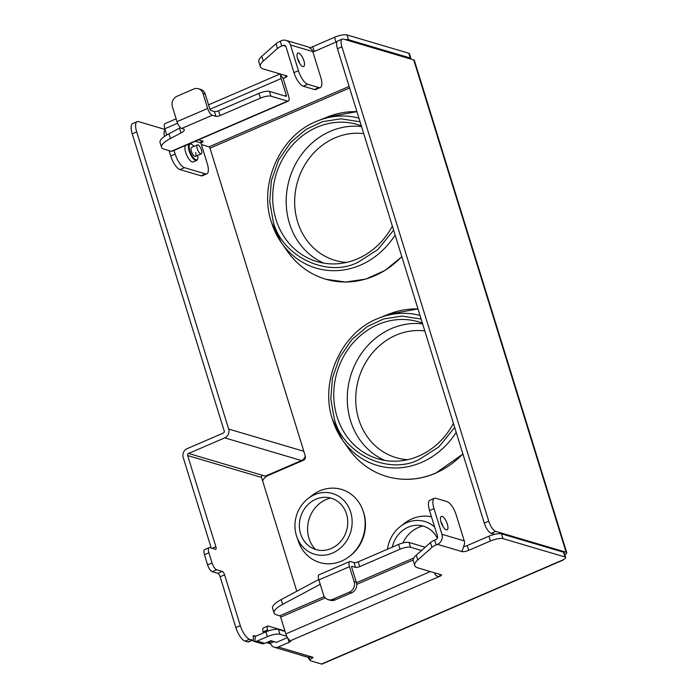 <?xml version="1.0" encoding="UTF-8"?>
<svg xmlns="http://www.w3.org/2000/svg" width="699" height="699" viewBox="0 0 699 699"><rect width="100%" height="100%" fill="white"/><g stroke="black" fill="none" stroke-linecap="round" stroke-linejoin="round"><path stroke-width="1.05" d="M362.947 510.602A36.531 32.67 106.5 0 1 349.378 556.456M297.442 58.227A7.305 2.621 -113.3 0 1 299.452 62.674A7.305 2.621 -113.3 0 1 299.644 63.347M297.634 58.899A7.305 2.621 -113.3 0 1 297.879 53.124A7.305 2.621 -113.3 0 1 303.908 60.761A7.305 2.621 -113.3 0 1 303.663 66.536A7.305 2.621 -113.3 0 1 297.634 58.899M440.859 521.55A7.305 2.621 -113.3 0 1 442.878 525.998A7.305 2.621 -113.3 0 1 443.07 526.67M441.052 522.223A7.305 2.621 -113.3 0 1 441.296 516.439A7.305 2.621 -113.3 0 1 447.325 524.075A7.305 2.621 -113.3 0 1 447.089 529.859A7.305 2.621 -113.3 0 1 441.052 522.223M566.12 552.227L413.721 59.913L343.305 39.074A9.742 3.495 66.7 0 0 342.23 39.1A9.742 3.495 66.7 0 0 341.898 46.807L488.75 521.183A9.742 3.495 66.7 0 0 495.705 531.389L566.12 552.227A6.492 1.739 -17.2 0 1 566.758 552.708A6.492 1.739 -17.2 0 1 564.792 554.744M342.23 39.1L337.774 41.014A9.742 3.495 66.7 0 0 337.451 48.729L484.293 523.105A9.742 3.495 66.7 0 0 491.257 533.311L494.665 534.316M413.721 59.913A6.492 1.739 -17.2 0 1 414.358 60.394L566.758 552.708M201.382 144.553L209.071 146.834A1.302 0.463 66.7 0 1 209.997 148.188L305.306 456.071A3.25 2.901 106.5 0 1 303.445 460.265L267.822 475.626A9.742 8.711 106.5 0 0 262.658 480.973M562.223 560.205L321.479 664.05A5.845 2.097 66.7 0 0 322.125 664.041L562.87 560.196A5.845 2.097 -113.3 0 1 562.223 560.205A6.492 1.739 162.8 0 0 565.64 557.461A6.492 1.739 162.8 0 0 565.002 556.981L502.948 538.623A9.742 2.604 162.8 0 0 490.418 540.991L468.706 550.349A5.199 1.389 -17.2 0 1 462.022 551.607L461.733 551.389M563.35 559.672A5.845 2.097 -113.3 0 1 562.87 560.196M309.867 47.654A5.199 1.389 162.8 0 0 312.794 46.676L334.506 37.318A9.742 2.604 -17.2 0 1 347.036 34.95L408.81 53.229A6.492 1.739 -17.2 0 1 409.448 53.709L410.925 58.489A6.492 1.739 -17.2 0 1 410.811 59.048M288.338 101.102A6.492 2.333 -113.3 0 1 287.612 101.119L270.88 96.165A8.117 2.176 162.8 0 0 260.439 98.14L220.08 115.545A3.25 0.865 -17.2 0 1 215.904 116.331L212.278 115.256A6.492 2.333 -113.3 0 1 207.638 108.459L203.016 93.509A8.117 7.261 -73.5 0 0 198.359 88.729A8.117 7.261 -73.5 0 0 193.745 89.035L177.048 96.244A8.117 7.261 -73.5 0 0 172.4 106.72L177.022 121.661A6.492 2.333 66.7 0 0 181.661 128.467L183.365 128.965A9.742 2.604 -17.2 0 1 184.326 129.691A9.742 2.604 -17.2 0 1 180.997 132.95L170.407 138.542A25.977 6.955 162.8 0 0 161.53 147.253A25.977 6.955 162.8 0 0 164.082 149.167L171.281 151.299A6.492 2.333 66.7 0 0 171.998 151.281L288.338 101.102A6.492 2.333 -113.3 0 0 288.556 95.964L283.375 79.223A1.302 0.463 -113.3 0 1 283.261 78.506L285.786 77.24A2.595 0.699 162.8 0 0 287.149 76.139A2.595 0.699 162.8 0 0 286.896 75.946L263.506 69.026A32.477 8.694 -17.2 0 1 260.316 66.623L258.831 61.835A32.477 8.694 -17.2 0 1 261.837 56.287L276.009 43.705A9.742 2.604 -17.2 0 1 280.238 41.25L281.575 40.673A7.794 6.973 106.5 0 1 286.005 40.376A7.794 6.973 106.5 0 1 290.469 44.972L298.429 70.678A12.993 4.666 66.7 0 0 307.709 84.282L318.866 87.585A12.993 4.666 66.7 0 0 320.308 87.558A12.993 4.666 66.7 0 0 320.736 77.274L312.785 51.569A7.794 6.973 106.5 0 0 311.623 49.297L308.582 47.06L286.005 40.376M345.131 39.616A9.742 2.604 -17.2 0 1 348.521 39.729L410.287 58.008A6.492 1.739 -17.2 0 1 410.925 58.489M312.907 51.979A5.199 1.389 162.8 0 0 314.279 51.464L335.983 42.097A9.742 2.604 -17.2 0 1 337.093 41.643M298.429 70.678L293.973 72.6L286.022 46.894A2.595 2.324 106.5 0 0 283.051 45.461L281.714 46.038L280.238 41.25M260.316 66.623A32.477 8.694 -17.2 0 1 263.313 61.066L277.494 48.484A9.742 2.604 -17.2 0 1 281.714 46.038M200.919 143.059A4.876 1.302 -17.2 0 1 202.186 142.281A2.595 0.699 162.8 0 0 203.182 141.355A2.595 0.699 162.8 0 0 202.92 141.163L200.954 141.705A1.625 1.45 106.5 0 0 200.875 142.928L207.262 163.557A12.993 4.666 -113.3 0 1 206.834 173.833A12.993 4.666 -113.3 0 1 205.384 173.859L184.475 167.673A12.993 4.666 -113.3 0 1 175.196 154.068L170.739 155.991L169.088 150.652M321.479 664.05L310.618 660.835A6.492 1.739 162.8 0 1 309.98 660.354L309.054 657.383M436.15 544.923L437.487 544.346L462.022 551.607L464.608 543.525A7.794 6.973 -73.5 0 0 464.25 540.895L456.298 515.189A12.993 4.666 66.7 0 0 447.019 501.585L435.861 498.282A12.993 4.666 66.7 0 0 434.42 498.308L429.964 500.231A12.993 4.666 66.7 0 0 429.536 510.506L437.487 536.212A2.595 2.324 106.5 0 1 436.001 539.567L434.664 540.144L436.15 544.923A9.742 2.604 162.8 0 0 431.93 547.378L417.749 559.96A32.477 8.694 162.8 0 0 414.743 565.508A32.477 8.694 162.8 0 0 417.941 567.911L441.331 574.831A2.595 0.699 -17.2 0 1 441.585 575.024A2.595 0.699 -17.2 0 1 440.221 576.125C437.985 576.85 436.298 576.238 435.171 574.281A6.492 2.333 -113.3 0 1 434.332 572.769M430.339 571.581L285.847 633.906A6.492 2.333 66.7 0 0 290.487 640.712A3.25 0.865 -17.2 0 1 290.801 640.948A3.25 0.865 -17.2 0 1 289.098 642.329L278.237 647.003A6.824 6.099 106.5 0 1 274.358 647.265A6.824 6.099 106.5 0 1 270.452 643.246L274.157 641.656M274.358 647.265L307.709 657.139L312.68 657.2A2.595 0.699 -17.2 0 1 312.934 657.392A2.595 0.699 -17.2 0 1 312.095 658.24A6.492 1.739 162.8 0 0 309.98 660.354M176.139 118.813L165.016 123.609A6.492 2.333 66.7 0 0 164.807 128.747L166.738 134.986M283.261 78.506L280.596 74.942A6.492 2.333 66.7 0 0 281.138 78.568L286.319 95.309A1.302 0.463 -113.3 0 1 286.275 96.331A1.302 0.463 -113.3 0 1 286.136 96.34L269.403 91.386A8.117 2.176 162.8 0 0 258.962 93.351L218.604 110.765A3.25 0.865 -17.2 0 1 214.427 111.552L210.801 110.477A1.302 0.463 -113.3 0 1 209.875 109.114L205.244 94.173A8.117 7.261 -73.5 0 0 200.587 89.385L198.359 88.729M280.596 74.942L280.823 74.146M164.649 136.322L164.352 135.361A6.824 6.099 106.5 0 1 165.034 129.507M434.664 540.144A9.742 2.604 162.8 0 0 430.444 542.599L416.263 555.172A32.477 8.694 162.8 0 0 413.266 560.729L414.743 565.508M565.64 557.461L564.154 552.682A6.492 1.739 162.8 0 0 563.516 552.201L501.471 533.844A9.742 2.604 162.8 0 0 488.933 536.203L467.229 545.569A5.199 1.389 -17.2 0 1 464.101 546.592M287.472 637.602L276.76 642.224A1.625 1.45 -73.5 0 1 275.327 641.997M434.42 498.308A12.993 4.666 66.7 0 0 433.983 508.592L441.943 534.298A7.794 6.973 106.5 0 1 437.487 544.346M180.421 127.664A9.742 2.604 -17.2 0 1 179.521 128.17L168.931 133.762A25.977 6.955 162.8 0 0 160.054 142.465L161.53 147.253M206.834 173.833L202.378 175.755A12.993 4.666 -113.3 0 1 200.936 175.781L180.019 169.595A12.993 4.666 -113.3 0 1 170.739 155.991M174.06 150.399L175.196 154.068M293.973 72.6A12.993 4.666 66.7 0 0 303.252 86.204L314.41 89.507A12.993 4.666 66.7 0 0 315.852 89.472L320.308 87.558M270.452 643.246L268.364 642.634A4.876 1.748 -113.3 0 1 267.551 642.136M263.453 632.91L263.121 631.852A4.876 1.748 -113.3 0 1 263.287 627.999L267.734 626.077A4.876 1.748 -113.3 0 1 268.276 626.068L284.939 630.996M285.847 633.906L280.666 617.165A1.302 0.463 66.7 0 0 279.731 615.81L276.594 614.875A25.977 6.955 -17.2 0 1 274.043 612.953A25.977 6.955 -17.2 0 1 282.632 604.399L320.229 584.277M267.927 631.057L267.577 629.93A4.876 1.748 -113.3 0 1 267.734 626.077M349.701 561.559L319.094 574.761A6.492 2.333 66.7 0 0 318.875 579.899L349.491 566.697A6.492 2.333 66.7 0 1 349.701 561.559A6.492 2.333 66.7 0 1 350.426 561.542L354.052 562.616A3.25 0.865 162.8 0 0 358.229 561.83L398.587 544.416A8.117 2.176 -17.2 0 1 409.029 542.45L425.21 547.238M274.043 612.953L272.558 608.174A25.977 6.955 -17.2 0 1 281.155 599.62L318.753 579.488M318.875 579.899L323.497 594.849A8.117 7.261 -73.5 0 0 328.154 599.628L330.382 600.292A8.117 7.261 -73.5 0 0 335.004 599.978L351.702 592.778A8.117 7.261 -73.5 0 0 356.35 582.302L351.719 567.352A1.302 0.463 -113.3 0 1 351.763 566.33A1.302 0.463 -113.3 0 1 351.912 566.321L355.529 567.396A3.25 0.865 162.8 0 0 359.714 566.609L400.064 549.204A8.117 2.176 -17.2 0 1 410.514 547.23L421.541 550.497M349.491 566.697L354.113 581.638A8.117 7.261 -73.5 0 1 349.474 592.114L351.702 592.778M328.154 599.628A8.117 7.261 -73.5 0 0 332.768 599.314L349.474 592.114M201.443 149.997A4.876 1.748 -113.3 0 1 201.277 153.85A4.876 1.748 -113.3 0 1 197.258 148.756A4.876 1.748 -113.3 0 1 197.424 144.903A4.876 1.748 -113.3 0 1 201.443 149.997M332.567 553.023A31.665 28.309 106.5 0 1 296.699 536.474A31.665 28.309 106.5 0 1 307.875 498.71A31.665 28.309 106.5 0 1 314.524 494.735A31.665 28.309 106.5 0 1 350.688 512.175A31.665 28.309 106.5 0 1 332.567 553.023M307.875 498.71L311.771 495.652A38.157 34.12 106.5 0 1 319.784 490.864A38.157 34.12 106.5 0 1 363.366 511.878A38.157 34.12 106.5 0 1 341.531 561.105A38.157 34.12 106.5 0 1 298.307 541.157L296.699 536.474M330.644 498.046A30.04 26.859 -73.5 0 0 326.145 499.532A30.04 26.859 -73.5 0 0 315.441 549.414M331.186 548.54A26.789 23.958 -73.5 0 0 347.552 518.92A26.789 23.958 -73.5 0 0 325.175 497.304A26.789 23.958 -73.5 0 0 315.913 499.217A26.789 23.958 -73.5 0 0 299.539 522.17A26.789 23.958 -73.5 0 0 310.452 547.064A26.789 23.958 -73.5 0 0 331.186 548.54M407.709 459.689A65.164 58.262 106.5 0 1 356.036 405.638A65.164 58.262 106.5 0 1 396.01 335.179A65.164 58.262 106.5 0 1 424.809 330.942M421.13 319.059L401.969 316.097L383.69 318.954L367.15 326.651L351.885 339.557L339.723 357.259L332.453 377.941L330.793 398.928L334.148 418.011C341.977 453.433 388.661 475.949 419.618 459.234L438.885 446.879L454.682 427.438M453.433 423.393A71.447 63.88 106.5 0 1 418.649 456.098A71.447 63.88 106.5 0 1 378.019 458.85A71.447 63.88 106.5 0 1 333.764 394.699A71.447 63.88 106.5 0 1 377.932 324.581A71.447 63.88 106.5 0 1 418.561 321.828A71.447 63.88 106.5 0 1 422.388 323.104M387.517 549.196A31.665 28.309 106.5 0 1 400.134 526.679A31.665 28.309 106.5 0 1 406.783 522.703A31.665 28.309 106.5 0 1 434.638 526.994M400.134 526.679L404.031 523.621A38.157 34.12 106.5 0 1 412.052 518.833A38.157 34.12 106.5 0 1 431.475 516.788M422.904 526.015A30.04 26.859 -73.5 0 0 402.93 542.948M437.321 538.274A26.789 23.958 -73.5 0 0 417.434 525.272A26.789 23.958 -73.5 0 0 392.305 547.125M195.598 152.522A4.876 1.748 -113.3 0 1 194.672 156.296A4.876 1.748 -113.3 0 1 191.412 151.281A4.876 1.748 -113.3 0 1 191.107 148.039M193.894 146.432A8.545 3.067 66.7 0 0 191.465 144.186A8.545 3.067 66.7 0 0 189.84 150.809A8.545 3.067 66.7 0 0 194.139 158.542A8.545 3.067 66.7 0 0 197.712 158.673A8.545 3.067 66.7 0 0 197.747 155.37M189.298 143.828A9.096 3.268 66.7 0 0 189.132 150.949A9.096 3.268 66.7 0 0 196.637 160.447A9.096 3.268 66.7 0 0 197.52 159.311L197.712 158.673M185.864 145.305A9.096 3.268 66.7 0 0 185.707 152.426A9.096 3.268 66.7 0 0 193.212 161.932L196.637 160.447M191.465 144.186L190.871 143.898A9.096 3.268 66.7 0 0 189.586 143.697M255.825 636.195L253.772 635.592A2.595 0.935 66.7 0 0 253.484 635.601A2.595 0.935 66.7 0 0 253.265 637.139A4.876 1.748 -113.3 0 1 252.855 640.039A4.876 1.748 -113.3 0 1 252.313 640.048L249.587 639.244A12.993 4.666 -113.3 0 1 240.307 625.631L224.58 574.814A3.25 1.162 66.7 0 0 222.256 571.415L216.681 569.764A6.492 2.333 -113.3 0 1 212.042 562.966L208.896 552.795A6.492 2.333 -113.3 0 1 209.115 547.658A6.492 2.333 -113.3 0 1 209.831 547.649L215.406 549.3A3.25 1.162 66.7 0 0 215.773 549.292A3.25 1.162 66.7 0 0 215.877 546.723L187.655 455.547A1.625 1.45 106.5 0 1 188.59 453.459L224.763 437.854A6.824 6.099 -73.5 0 0 228.669 429.055L136.698 131.928A12.993 4.666 -113.3 0 1 137.126 121.652L132.67 123.574A12.993 4.666 66.7 0 0 132.242 133.85L224.213 430.968A1.625 1.45 106.5 0 1 223.287 433.065L187.105 448.671A6.824 6.099 -73.5 0 0 183.208 457.469L211.247 548.068M137.126 121.652A12.993 4.666 -113.3 0 1 138.568 121.626L165.025 129.446M305.323 456.132A6.824 6.099 106.5 0 1 301.452 460.545A1.625 0.585 -113.3 0 1 301.933 460.921M265.917 476.744A1.625 0.585 66.7 0 0 265.279 476.15L262.483 475.32A1.625 1.45 -73.5 0 0 261.557 477.417L296.795 591.249M252.855 640.039L248.398 641.962A4.876 1.748 -113.3 0 1 247.857 641.97L245.131 641.158A12.993 4.666 -113.3 0 1 235.851 627.553L220.124 576.736A3.25 1.162 66.7 0 0 217.8 573.337L212.225 571.686A6.492 2.333 -113.3 0 1 207.586 564.879L204.44 554.718A6.492 2.333 -113.3 0 1 204.658 549.58L209.115 547.658M309.884 660.048A4.876 1.748 -113.3 0 1 307.988 657.322M270.662 643.831L266.494 642.591M253.283 635.802L255.38 636.326L254.803 641.472A5.845 5.225 -73.5 0 0 257.11 641.062L267.411 636.623L265.935 631.835L255.633 636.282A0.647 0.577 106.5 0 1 255.38 636.326L255.249 636.3M254.803 641.472L252.024 640.398M253.833 641.298L261.461 643.561A5.845 5.225 -73.5 0 0 264.781 643.333L270.906 640.695L276.42 642.32M301.461 655.286A5.845 5.225 106.5 0 1 300.5 655.112A5.845 5.225 106.5 0 1 299.6 654.736M303.305 459.33A6.824 2.446 -113.3 0 1 303.733 460.125M285.078 631.433L278.464 629.476A9.742 2.604 162.8 0 0 265.935 631.835M286.773 636.282L279.941 634.255A9.742 2.604 162.8 0 0 267.411 636.623M346.634 262.405A65.164 58.262 106.5 0 1 297.66 221.959A65.164 58.262 106.5 0 1 363.742 133.658M360.064 121.775L340.902 118.813L322.623 121.67L306.075 129.367L290.819 142.273L278.648 159.975L271.387 180.657L269.727 201.644L273.073 220.727C280.911 256.149 327.595 278.665 358.552 261.95L377.818 249.595L393.616 230.154M392.357 226.109A71.447 63.88 106.5 0 1 357.582 258.813A71.447 63.88 106.5 0 1 316.953 261.566A71.447 63.88 106.5 0 1 272.697 197.415A71.447 63.88 106.5 0 1 316.865 127.288A71.447 63.88 106.5 0 1 357.495 124.544A71.447 63.88 106.5 0 1 361.313 125.82M491.257 533.311L495.705 531.389M488.75 521.183L484.293 523.105M341.898 46.807L337.451 48.729M209.997 148.188L349.596 87.978M283.051 45.461L285.716 46.248M283.445 78.244L285.786 77.24L285.236 75.457M202.92 141.163L198.499 139.852M349.116 86.423L209.071 146.834M439.662 574.342L440.221 576.125L290.487 640.712M278.237 647.003L312.68 657.2M347.036 34.95L348.521 39.729M410.287 58.008L408.81 53.229M334.506 37.318L335.983 42.097M312.794 46.676L314.279 51.464M290.469 44.972L312.785 51.569M276.009 43.705L277.494 48.484M261.837 56.287L263.313 61.066M164.807 128.747L177.598 123.225M209.927 109.28L281.138 78.568M202.186 142.281L201.819 141.111M200.875 142.928L195.239 141.259M417.749 559.96L416.263 555.172M431.93 547.378L430.444 542.599M464.25 540.895L441.943 534.298M467.229 545.569L468.706 550.349M462.022 551.607L461.821 550.969M490.418 540.991L488.933 536.203M502.948 538.623L501.471 533.844M565.002 556.981L563.516 552.201M312.095 658.24L311.78 657.226M287.787 638.108L289.098 642.329M284.825 95.946L286.319 95.309M287.612 101.119L171.281 151.299M212.278 115.256L181.661 128.467M433.983 508.592L429.536 510.506M272.06 641.035L268.364 642.634M413.161 560.021L356.708 584.364M325.306 597.907L280.666 617.165M435.171 574.281L435.529 573.119M318.866 87.585L314.41 89.507M307.709 84.282L303.252 86.204M269.403 91.386L270.88 96.165M207.638 108.459L177.022 121.661M203.016 93.509L205.244 94.173M215.904 116.331L214.427 111.552M218.604 110.765L220.08 115.545M260.439 98.14L258.962 93.351M170.407 138.542L168.931 133.762M180.997 132.95L179.521 128.17M180.019 169.595L184.475 167.673M200.936 175.781L205.384 173.859M263.121 631.852L267.577 629.93M413.817 557.977L356.464 582.713M324.284 596.596L279.731 615.81M410.514 547.23L409.029 542.45M398.587 544.416L400.064 549.204M358.229 561.83L359.714 566.609M355.529 567.396L354.052 562.616M356.35 582.302L354.113 581.638M281.155 599.62L282.632 604.399M332.768 599.314L335.004 599.978M384.896 460.431A71.447 63.88 106.5 0 1 347.359 394.786A71.447 63.88 106.5 0 1 391.431 328.574A71.447 63.88 106.5 0 1 422.624 323.873M420.02 315.476A77.973 69.717 -73.5 0 0 378.709 318.194L378.709 318.194A77.973 69.717 -73.5 0 0 377.084 318.866M332.479 419.461A77.973 69.717 -73.5 0 0 342.606 440.213L348.583 448.706A85.881 76.785 -73.5 0 0 435.494 473.153A85.881 76.785 -73.5 0 0 462.869 453.887M418.002 308.958A85.881 76.785 -73.5 0 0 388.347 314.314L418.002 308.949M388.347 314.314L378.709 318.194C341.706 331.946 319.426 380.798 332.436 419.383L342.606 440.213A77.973 69.717 -73.5 0 0 421.514 462.406A77.973 69.717 -73.5 0 0 456.194 432.323M136.698 131.928L132.242 133.85M212.147 548.331L215.877 546.723M228.669 429.055L303.82 451.292M187.655 455.547L261.557 477.417M224.763 437.854L301.452 460.545L265.279 476.15M262.483 475.32L188.59 453.459M212.042 562.966L207.586 564.879M212.225 571.686L216.681 569.764M217.8 573.337L222.256 571.415M224.58 574.814L220.124 576.736M235.851 627.553L240.307 625.631M245.131 641.158L249.587 639.244M252.313 640.048L247.857 641.97M204.44 554.718L208.896 552.795M264.781 643.333L257.11 641.062M279.941 634.255L278.464 629.476M323.82 263.147A71.447 63.88 106.5 0 1 289.491 223.462A71.447 63.88 106.5 0 1 330.365 131.29A71.447 63.88 106.5 0 1 361.549 126.589M358.954 118.192A77.973 69.717 -73.5 0 0 317.634 120.91L317.634 120.91A77.973 69.717 -73.5 0 0 316.018 121.582M356.936 111.674A85.881 76.785 -73.5 0 0 327.281 117.03L356.936 111.665M271.413 222.177A77.973 69.717 -73.5 0 0 281.531 242.929L287.516 251.422A85.881 76.785 -73.5 0 0 374.428 275.869A85.881 76.785 -73.5 0 0 401.794 256.603M327.281 117.03L317.634 120.91C280.631 134.662 258.359 183.514 271.369 222.099L281.531 242.929A77.973 69.717 -73.5 0 0 360.448 265.122A77.973 69.717 -73.5 0 0 395.118 235.039M280.15 73.945L208.547 104.833M195.432 156.375L201.277 153.85M191.578 147.428L197.424 144.903M462.913 454.044L435.652 473.197C419.356 480.064 403.052 481.165 386.73 476.5C371.152 471.755 358.438 462.493 348.583 448.706M300.5 655.112L308.189 657.383M401.846 256.76L385.079 270.426L365.9 279.058L345.629 282.055L325.664 279.216C310.085 274.471 297.363 265.209 287.516 251.422"/></g></svg>
